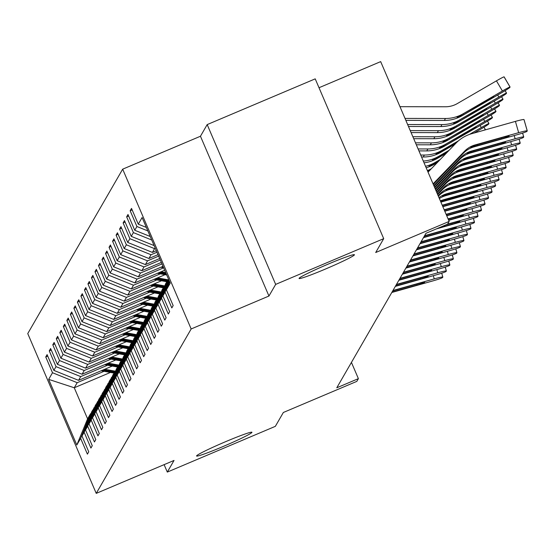 <?xml version="1.0" encoding="UTF-8"?>
<svg xmlns="http://www.w3.org/2000/svg" width="555" height="555" viewBox="0 0 555 555"><rect width="100%" height="100%" fill="white"/><g stroke="black" fill="none" stroke-linecap="round" stroke-linejoin="round"><path stroke-width="0.83" d="M225.698 441.641A30.123 1.734 -23.2 0 1 251.942 432.276A30.123 1.734 -23.2 0 1 222.812 446.636A30.123 1.734 -23.2 0 1 196.567 456.009A30.123 1.734 -23.2 0 1 225.698 441.641M328.199 264.104A30.123 1.734 -23.2 0 1 354.444 254.738A30.123 1.734 -23.2 0 1 325.313 269.099A30.123 1.734 -23.2 0 1 299.069 278.471A30.123 1.734 -23.2 0 1 328.199 264.104M122.676 169.171L27.75 333.583L96.237 493.381L191.163 328.962L122.676 169.171L200.459 136.239L268.946 296.03L275.668 284.396L207.181 124.597L200.459 136.239M207.181 124.597L315.212 78.859L383.706 238.657L375.7 252.518L449.162 221.417L380.675 61.619L319.014 87.725M164.113 464.646L167.305 472.083L275.342 426.344L283.348 412.483L356.81 381.382L358.391 378.649L351.433 362.415M275.668 284.396L383.706 238.657M110.431 372.454L74.259 387.765L87.593 418.858L90.52 413.78L80.641 438.374L87.399 454.143L88.751 451.798L81.994 436.036L84.159 432.283L90.916 448.052L92.269 445.707L85.512 429.945L87.676 426.191L94.433 441.953L95.786 439.615L89.029 423.847L91.193 420.1L97.951 435.862L99.303 433.517L92.546 417.755L94.711 414.009L101.468 429.771L102.821 427.426L96.064 411.664L98.228 407.918L104.985 423.68L106.338 421.335L99.581 405.573L101.745 401.82L108.502 417.589L109.855 415.244L103.098 399.482L105.263 395.729L112.02 411.491L113.373 409.153L106.615 393.384L108.78 389.638L115.537 405.4L116.89 403.062L110.133 387.293L112.297 383.547L119.054 399.309L120.407 396.964L113.65 381.202L115.815 377.456L122.572 393.217L123.925 390.873L117.167 375.111L119.332 371.357L126.089 387.126L127.442 384.781L120.685 369.019L122.849 365.266L129.606 381.035L130.959 378.69L124.202 362.928L126.367 359.175L133.124 374.937L134.476 372.599L127.719 356.83L129.884 353.084L136.641 368.846L137.994 366.501L131.237 350.739L133.401 346.993L140.158 362.755L141.511 360.41L134.754 344.648L136.918 340.902L143.676 356.664L145.028 354.319L138.271 338.557L140.436 334.804L147.193 350.573L148.546 348.228L141.789 332.466L143.953 328.713L150.71 344.482L152.063 342.137L145.306 326.368L147.47 322.622L154.228 338.383L155.58 336.046L148.823 320.277L150.988 316.53L157.745 332.292L159.098 329.947L152.341 314.185L154.505 310.439L161.262 326.201L162.615 323.856L155.858 308.094L158.022 304.348L164.78 320.11L166.132 317.765L159.375 302.003L161.54 298.25L168.297 314.019L169.65 311.674L162.893 295.912L165.057 292.159L171.814 307.921L173.167 305.583L166.41 289.814L170.239 283.175L142.108 217.532L138.271 224.171L131.514 208.409L130.161 210.747L132.159 209.908M80.641 438.374L76.805 445.013L48.673 379.37L52.503 372.731L45.746 356.969L47.744 356.123M130.161 210.747L136.918 226.516L134.754 230.263L127.997 214.501L126.644 216.845L133.401 232.607L131.237 236.354L124.48 220.592L123.127 222.937L129.884 238.699L127.719 242.445L120.962 226.683L119.609 229.028L126.367 244.79L124.202 248.543L117.445 232.774L116.092 235.119L122.849 250.881L120.685 254.634L113.928 238.872L112.575 241.21L119.332 256.979L117.167 260.725L110.41 244.963L109.057 247.301L115.815 263.07L113.65 266.816L106.893 251.054L105.54 253.399L112.297 269.161L110.133 272.907L103.376 257.145L102.023 259.49L108.78 275.252L106.615 278.999L99.858 263.236L98.506 265.581L105.263 281.343L103.098 285.097L96.341 269.328L94.988 271.673L101.745 287.435L99.581 291.188L92.824 275.426L91.471 277.764L98.228 293.533L96.064 297.279L89.306 281.517L87.954 283.862L94.711 299.624L92.546 303.37L85.789 287.608L84.436 289.953L91.193 305.715L89.029 309.461L82.272 293.699L80.919 296.044L87.676 311.806L85.512 315.559L78.754 299.79L77.402 302.135L84.159 317.897L81.994 321.65L75.237 305.881L73.884 308.226L80.641 323.995L78.477 327.741L71.72 311.979L70.367 314.317L77.124 330.086L74.96 333.832L68.203 318.07L66.85 320.415L73.607 336.177L71.442 339.924L64.685 324.162L63.332 326.506L70.09 342.269L67.925 346.015L61.168 330.253L59.815 332.598L66.572 348.36L64.408 352.113L57.651 336.344L56.298 338.689L63.055 354.451L60.89 358.204L54.133 342.442L52.78 344.78L59.538 360.549L57.373 364.295L50.616 348.533L49.263 350.871L56.02 366.64L53.856 370.386L47.099 354.624L45.746 356.969M449.162 221.417L447.587 224.151L425.976 233.301L336.781 387.792L358.391 378.649M81.994 436.036L91.873 411.442L94.537 407.481M112.29 366.057L78.546 380.341L80.711 376.595L107.601 365.211M94.038 407.689L84.159 432.283M53.856 370.386L78.546 380.341M56.02 366.64L80.711 376.595M85.512 429.945L95.391 405.344L98.055 401.39M115.808 359.966L82.064 374.25L84.228 370.504L111.118 359.12M97.555 401.598L87.676 426.191M57.373 364.295L82.064 374.25M59.538 360.549L84.228 370.504M89.029 423.847L98.908 399.253L101.572 395.299M119.325 353.875L85.581 368.159L87.746 364.413L114.635 353.029M101.072 395.507L91.193 420.1M60.89 358.204L85.581 368.159M63.055 354.451L87.746 364.413M92.546 417.755L102.425 393.162L105.089 389.201M122.842 347.784L89.098 362.068L91.263 358.315L118.153 346.93M104.59 389.416L94.711 414.009M64.408 352.113L89.098 362.068M66.572 348.36L91.263 358.315M96.064 411.664L105.943 387.071L108.607 383.11M126.36 341.693L92.616 355.977L94.78 352.224L121.67 340.839M108.107 383.325L98.228 407.918M67.925 346.015L92.616 355.977M70.09 342.269L94.78 352.224M99.581 405.573L109.46 380.98L112.124 377.018M129.877 335.595L96.133 349.886L98.297 346.133L125.187 334.748M111.624 377.227L101.745 401.82M71.442 339.924L96.133 349.886M73.607 336.177L98.297 346.133M103.098 399.482L112.977 374.889L115.641 370.927M133.394 329.503L99.65 343.788L101.815 340.042L128.704 328.657M115.142 371.135L105.263 395.729M74.96 333.832L99.65 343.788M77.124 330.086L101.815 340.042M106.615 393.384L116.494 368.791L119.158 364.836M136.912 323.412L103.168 337.697L105.332 333.95L132.222 322.566M108.246 363.171L118.652 365.058L108.78 389.638M78.477 327.741L103.168 337.697M80.641 323.995L105.332 333.95M110.133 387.293L120.012 362.699L122.676 358.745M140.429 317.321L106.685 331.606L108.849 327.859L135.739 316.468M122.176 358.953L112.297 383.547M81.994 321.65L106.685 331.606M84.159 317.897L108.849 327.859M113.65 381.202L123.529 356.608L126.193 352.647M143.946 311.23L110.202 325.514L112.367 321.761L139.256 310.377M125.694 352.862L115.815 377.456M85.512 315.559L110.202 325.514M87.676 311.806L112.367 321.761M117.167 375.111L127.046 350.517L129.71 346.556M147.464 305.139L113.719 319.423L115.884 315.67L142.774 304.286M118.798 344.891L129.204 346.778L119.332 371.357M89.029 309.461L113.719 319.423M91.193 305.715L115.884 315.67M120.685 369.019L130.564 344.426L133.228 340.465M150.981 299.041L117.237 313.325L119.401 309.579L146.291 298.195M132.728 340.673L122.849 365.266M92.546 303.37L117.237 313.325M94.711 299.624L119.401 309.579M124.202 362.928L134.081 338.335L136.745 334.374M154.498 292.95L120.754 307.234L122.919 303.488L149.808 292.103M125.832 332.709L136.239 334.596L126.367 359.175M96.064 297.279L120.754 307.234M98.228 293.533L122.919 303.488M127.719 356.83L137.598 332.237L140.262 328.282M158.015 286.859L124.271 301.143L126.436 297.397L153.326 286.012M129.35 326.618L139.756 328.504L129.884 353.084M99.581 291.188L124.271 301.143M101.745 287.435L126.436 297.397M131.237 350.739L141.116 326.146L143.78 322.191M161.533 280.768L127.789 295.052L129.953 291.306L156.843 279.914M143.28 322.399L133.401 346.993M103.098 285.097L127.789 295.052M105.263 281.343L129.953 291.306M134.754 344.648L144.633 320.055L147.297 316.093M165.05 274.676L131.306 288.961L133.471 285.208L160.36 273.823M136.384 314.428L146.791 316.315L136.918 340.902M106.615 278.999L131.306 288.961M108.78 275.252L133.471 285.208M138.271 338.557L148.15 313.964L150.814 310.002M164.689 270.223L134.823 282.87L136.988 279.116L163.663 267.822M139.902 308.337L150.308 310.224L140.436 334.804M110.133 272.907L134.823 282.87M112.297 269.161L136.988 279.116M141.789 332.466L151.668 307.872L154.332 303.911M163.017 266.324L138.341 276.772L140.505 273.025L161.991 263.93M153.832 304.119L143.953 328.713M113.65 266.816L138.341 276.772M115.815 263.07L140.505 273.025M145.306 326.368L155.185 301.774L157.849 297.82M161.352 262.432L141.858 270.68L144.022 266.934L160.319 260.031M146.936 296.155L157.343 298.042L147.47 322.622M117.167 260.725L141.858 270.68M119.332 256.979L144.022 266.934M148.823 320.277L158.702 295.683L161.366 291.729M159.68 258.533L145.375 264.589L147.54 260.843L158.654 256.139M160.867 291.937L150.988 316.53M120.685 254.634L145.375 264.589M122.849 250.881L147.54 260.843M152.341 314.185L162.22 289.592L164.884 285.631M158.008 254.641L148.893 258.498L151.057 254.745L156.982 252.241M153.971 283.966L164.377 285.853L154.505 310.439M124.202 248.543L148.893 258.498M126.367 244.79L151.057 254.745M155.858 308.094L165.737 283.501L168.401 279.54M156.337 250.742L152.41 252.407L154.574 248.654L155.31 248.342M157.488 277.875L167.894 279.762L158.022 304.348M127.719 242.445L152.41 252.407M129.884 238.699L154.574 248.654M168.533 279.2L159.375 302.003M168.873 279.991L161.54 298.25M131.237 236.354L154.13 245.588M133.401 232.607L151.737 240.003M169.088 280.483L162.893 295.912M169.428 281.281L165.057 292.159M134.754 230.263L150.238 236.506M136.918 226.516L147.845 230.922M169.643 281.774L166.41 289.814M138.271 224.171L146.347 227.425M268.946 296.03L191.163 328.962M167.305 472.083L174.027 460.449L96.237 493.381M90.52 413.78L91.02 413.572M104.083 371.302L77.194 382.686L74.259 387.765L48.673 379.37M87.593 418.858L76.805 445.013M52.503 372.731L77.194 382.686M126.644 216.845L128.642 215.999M123.127 222.937L125.125 222.09M119.609 229.028L121.607 228.181M116.092 235.119L118.09 234.272M112.575 241.21L114.573 240.37M109.057 247.301L111.056 246.462M105.54 253.399L107.538 252.553M102.023 259.49L104.021 258.644M98.506 265.581L100.504 264.735M94.988 271.673L96.986 270.826M91.471 277.764L93.469 276.924M87.954 283.862L89.952 283.015M84.436 289.953L86.434 289.106M80.919 296.044L82.917 295.198M77.402 302.135L79.4 301.289M73.884 308.226L75.882 307.38M70.367 314.317L72.365 313.478M66.85 320.415L68.848 319.569M63.332 326.506L65.33 325.66M59.815 332.598L61.813 331.751M56.298 338.689L58.296 337.842M52.78 344.78L54.778 343.94M49.263 350.871L51.261 350.032M433.08 183.892L464.528 151.251A23.532 23.428 -150 0 1 475.031 144.959L518.654 132.666L515.415 121.385A9.414 0.631 -16 0 1 524.01 119.568A9.414 0.631 -16 0 1 524.003 119.616L527.215 130.82M428.051 172.161L456.037 143.107A35.298 35.138 -150 0 1 471.799 133.679L515.415 121.385M433.316 184.433L463.397 153.201A23.532 23.428 -150 0 1 473.908 146.915L517.524 134.622A9.414 0.631 164 0 0 527.014 131.292L527.243 130.904A9.414 0.631 164 0 0 527.25 130.855A9.414 0.631 164 0 0 518.654 132.666M477.022 144.702L477.466 145.618L470.64 147.387L474.789 145.382L502.178 137.605A7.527 0.499 -16 0 1 509.06 136.155A7.527 0.499 -16 0 1 509.053 136.19A7.527 0.499 -16 0 1 501.456 138.854L501.179 137.89M477.466 145.618L501.456 138.854M405.858 120.373L444.361 120.449A35.298 35.138 30 0 0 462.121 115.683L501.262 92.942A9.414 0.444 149.6 0 0 509.823 87.447L510.045 87.052A9.414 0.444 149.6 0 0 510.059 87.003A9.414 0.444 149.6 0 0 502.386 90.985L496.441 80.85A9.414 0.444 -30.4 0 1 504.113 76.867A9.414 0.444 -30.4 0 1 504.1 76.916L510.01 86.989M405.018 118.416L445.485 118.493A35.298 35.138 30 0 0 463.245 113.733L502.386 90.985M399.988 106.685L445.464 106.768A23.532 23.428 30 0 0 457.299 103.591L496.441 80.85M462.329 115.322L457.133 117.313L487.588 99.824A7.527 0.361 -30.4 0 1 493.721 96.639A7.527 0.361 -30.4 0 1 493.714 96.674A7.527 0.361 -30.4 0 1 486.867 101.072L462.121 115.683M433.809 185.585L461.011 157.343A23.532 23.428 -150 0 1 471.514 151.057L515.137 138.764L514.214 135.552M434.038 186.126L459.88 159.292A23.532 23.428 -150 0 1 470.39 153.007L514.006 140.713A9.414 0.631 164 0 0 523.497 137.383L523.726 136.995A9.414 0.631 164 0 0 523.733 136.946A9.414 0.631 164 0 0 515.137 138.764M473.505 150.793L473.949 151.709L467.123 153.478L471.271 151.473L498.661 143.696A7.527 0.499 -16 0 1 505.543 142.246A7.527 0.499 -16 0 1 505.536 142.281A7.527 0.499 -16 0 1 497.939 144.945L497.662 143.981M473.949 151.709L497.939 144.945M434.53 187.271L457.493 163.434A23.532 23.428 -150 0 1 467.997 157.148L511.62 144.855L510.697 141.643M434.759 187.812L456.363 165.383A23.532 23.428 -150 0 1 466.873 159.098L510.489 146.804A9.414 0.631 164 0 0 519.979 143.474L520.208 143.086A9.414 0.631 164 0 0 520.215 143.037A9.414 0.631 164 0 0 511.62 144.855M469.988 156.885L470.432 157.8L463.605 159.569L467.754 157.565L495.143 149.788A7.527 0.499 -16 0 1 502.025 148.338A7.527 0.499 -16 0 1 502.018 148.379A7.527 0.499 -16 0 1 494.422 151.036L494.144 150.072M470.432 157.8L494.422 151.036M408.473 126.478L440.843 126.54A35.298 35.138 30 0 0 458.603 121.774L497.745 99.033A9.414 0.444 149.6 0 0 506.306 93.538L506.528 93.15A9.414 0.444 149.6 0 0 506.542 93.101A9.414 0.444 149.6 0 0 498.869 97.076L497.668 95.03M407.634 124.521L441.967 124.584A35.298 35.138 30 0 0 459.727 119.825L498.869 97.076M458.812 121.413L453.615 123.404L484.071 105.915A7.527 0.361 -30.4 0 1 490.204 102.731A7.527 0.361 -30.4 0 1 490.197 102.772A7.527 0.361 -30.4 0 1 483.349 107.164L458.603 121.774M411.088 132.583L437.326 132.631A35.298 35.138 30 0 0 455.086 127.872L494.227 105.124A9.414 0.444 149.6 0 0 502.788 99.629L503.01 99.241A9.414 0.444 149.6 0 0 503.024 99.192A9.414 0.444 149.6 0 0 495.351 103.174L494.151 101.121M410.249 130.626L438.45 130.675A35.298 35.138 30 0 0 456.21 125.916L495.351 103.174M455.294 127.504L450.098 129.502L480.554 112.006A7.527 0.361 -30.4 0 1 486.686 108.822A7.527 0.361 -30.4 0 1 486.679 108.863A7.527 0.361 -30.4 0 1 479.832 113.255L455.086 127.872M435.252 188.964L453.976 169.525A23.532 23.428 -150 0 1 464.479 163.239L508.102 150.946L507.18 147.741M435.488 189.505L452.845 171.481A23.532 23.428 -150 0 1 463.356 165.189L506.972 152.896A9.414 0.631 164 0 0 516.462 149.572L516.691 149.177A9.414 0.631 164 0 0 516.698 149.129A9.414 0.631 164 0 0 508.102 150.946M466.471 162.983L466.915 163.892L460.088 165.667L464.237 163.663L491.626 155.886A7.527 0.499 -16 0 1 498.508 154.429A7.527 0.499 -16 0 1 498.501 154.47A7.527 0.499 -16 0 1 490.904 157.134L490.627 156.163M466.915 163.892L490.904 157.134M435.98 190.649L450.459 175.616A23.532 23.428 -150 0 1 460.962 169.331L504.585 157.037L503.662 153.832M436.209 191.191L449.328 177.572A23.532 23.428 -150 0 1 459.838 171.287L503.454 158.994A9.414 0.631 164 0 0 512.945 155.664L513.174 155.268A9.414 0.631 164 0 0 513.181 155.227A9.414 0.631 164 0 0 504.585 157.037M462.953 169.074L463.397 169.99L456.571 171.759L460.719 169.754L488.109 161.977A7.527 0.499 -16 0 1 494.991 160.527A7.527 0.499 -16 0 1 494.984 160.561A7.527 0.499 -16 0 1 487.387 163.225L487.11 162.254M463.397 169.99L487.387 163.225M436.702 192.342L446.942 181.707A23.532 23.428 -150 0 1 457.445 175.422L501.068 163.128L500.145 159.923M436.931 192.883L445.811 183.663A23.532 23.428 -150 0 1 456.321 177.378L499.937 165.085A9.414 0.631 164 0 0 509.428 161.755L509.656 161.366A9.414 0.631 164 0 0 509.663 161.318A9.414 0.631 164 0 0 501.068 163.128M459.436 175.165L459.88 176.081L453.053 177.85L457.202 175.845L484.591 168.068A7.527 0.499 -16 0 1 491.473 166.618A7.527 0.499 -16 0 1 491.466 166.653A7.527 0.499 -16 0 1 483.87 169.317L483.592 168.345M459.88 176.081L483.87 169.317M413.704 138.688L433.809 138.722A35.298 35.138 30 0 0 451.569 133.963L490.71 111.215A9.414 0.444 149.6 0 0 499.271 105.721L499.493 105.332A9.414 0.444 149.6 0 0 499.507 105.283A9.414 0.444 149.6 0 0 491.834 109.266L490.634 107.212M412.864 136.731L434.933 136.773A35.298 35.138 30 0 0 452.693 132.007L491.834 109.266M451.777 133.595L446.581 135.593L477.036 118.097A7.527 0.361 -30.4 0 1 483.169 114.913A7.527 0.361 -30.4 0 1 483.162 114.954A7.527 0.361 -30.4 0 1 476.315 119.346L451.569 133.963M416.319 144.793L430.291 144.813A35.298 35.138 30 0 0 448.052 140.054L487.193 117.306A9.414 0.444 149.6 0 0 495.754 111.812L495.976 111.423A9.414 0.444 149.6 0 0 495.99 111.375A9.414 0.444 149.6 0 0 488.317 115.357L487.117 113.303M415.48 142.836L431.415 142.864A35.298 35.138 30 0 0 449.175 138.098L488.317 115.357M448.26 139.694L443.063 141.685L473.519 124.188A7.527 0.361 -30.4 0 1 479.652 121.004A7.527 0.361 -30.4 0 1 479.645 121.045A7.527 0.361 -30.4 0 1 472.798 125.444L448.052 140.054M418.935 150.891L426.774 150.905A35.298 35.138 30 0 0 444.534 146.145L483.676 123.404A9.414 0.444 149.6 0 0 492.236 117.91L492.458 117.514A9.414 0.444 149.6 0 0 492.472 117.466A9.414 0.444 149.6 0 0 484.799 121.448L483.599 119.394M418.102 148.934L427.898 148.955A35.298 35.138 30 0 0 445.658 144.196L484.799 121.448M444.742 145.785L439.546 147.776L470.002 130.286A7.527 0.361 -30.4 0 1 476.135 127.102A7.527 0.361 -30.4 0 1 476.128 127.137A7.527 0.361 -30.4 0 1 469.28 131.535L444.534 146.145M437.423 194.028L443.424 187.805A23.532 23.428 -150 0 1 453.928 181.52L497.551 169.219L496.628 166.014M437.659 194.569L442.293 189.754A23.532 23.428 -150 0 1 452.804 183.469L496.42 171.176A9.414 0.631 164 0 0 505.91 167.846L506.139 167.457A9.414 0.631 164 0 0 506.146 167.409A9.414 0.631 164 0 0 497.551 169.219M455.919 181.256L456.363 182.172L449.536 183.941L453.685 181.936L481.074 174.159A7.527 0.499 -16 0 1 487.956 172.709A7.527 0.499 -16 0 1 487.949 172.744A7.527 0.499 -16 0 1 480.352 175.408L480.075 174.443M456.363 182.172L480.352 175.408M421.55 156.996L423.257 157.003A35.298 35.138 30 0 0 441.017 152.237L455.156 144.022M474.053 133.04L480.158 129.495A9.414 0.444 149.6 0 0 488.719 124.001L488.941 123.612A9.414 0.444 149.6 0 0 488.955 123.564A9.414 0.444 149.6 0 0 481.282 127.539L480.082 125.492M420.718 155.039L424.381 155.046A35.298 35.138 30 0 0 442.141 150.287L458.513 140.776M469.405 134.442L481.282 127.539M455.662 143.495L441.225 151.876L436.029 153.867L457.729 141.463M470.82 133.97A7.527 0.361 -30.4 0 1 472.617 133.193A7.527 0.361 -30.4 0 1 472.61 133.228A7.527 0.361 -30.4 0 1 472.263 133.547M438.152 195.721L439.907 193.896A23.532 23.428 -150 0 1 450.41 187.611L494.033 175.318L493.111 172.106M438.381 196.262L438.776 195.846A23.532 23.428 -150 0 1 449.286 189.56L492.902 177.267A9.414 0.631 164 0 0 502.393 173.937L502.622 173.548A9.414 0.631 164 0 0 502.629 173.5A9.414 0.631 164 0 0 494.033 175.318M452.401 187.347L452.845 188.263L446.019 190.032L450.167 188.027L477.557 180.25A7.527 0.499 -16 0 1 484.439 178.8A7.527 0.499 -16 0 1 484.432 178.842A7.527 0.499 -16 0 1 476.835 181.499L476.558 180.535M452.845 188.263L476.835 181.499M424.055 162.837A35.298 35.138 30 0 0 437.5 158.328L446.296 153.215M160.95 267.205L163.6 267.683M423.298 161.061A35.298 35.138 30 0 0 438.623 156.378L449.134 150.273M162.31 266.629L163.219 266.795M446.81 152.687L437.708 157.967L432.512 159.958L448.627 150.8M483.884 130.272A9.414 0.444 149.6 0 1 485.438 129.655A9.414 0.444 149.6 0 1 485.424 129.703L485.334 129.863M438.984 197.663A23.532 23.428 -150 0 1 446.893 193.702L490.516 181.409L489.593 178.204M439.366 198.551A23.532 23.428 -150 0 1 445.769 195.651L489.385 183.358A9.414 0.631 164 0 0 498.876 180.028L499.105 179.64A9.414 0.631 164 0 0 499.112 179.591A9.414 0.631 164 0 0 490.516 181.409M448.884 193.445L449.328 194.354L442.502 196.123L446.65 194.125L474.039 186.341A7.527 0.499 -16 0 1 480.921 184.891A7.527 0.499 -16 0 1 480.914 184.933A7.527 0.499 -16 0 1 473.318 187.597L473.04 186.626M449.328 194.354L473.318 187.597M426.171 167.77A35.298 35.138 30 0 0 433.982 164.426L437.444 162.414M157.433 273.296L166.729 274.982M161.006 271.784L165.723 272.637M425.532 166.285A35.298 35.138 30 0 0 435.106 162.469L440.281 159.465M158.792 272.72L166.347 274.087M437.95 161.88L434.19 164.058L428.994 166.056L439.768 159.993M166.105 273.532L159.646 272.359M440.358 200.868A23.532 23.428 -150 0 1 443.376 199.793L486.999 187.5L486.076 184.295M440.913 202.166A23.532 23.428 -150 0 1 442.252 201.749L485.868 189.449A9.414 0.631 164 0 0 495.358 186.126L495.587 185.731A9.414 0.631 164 0 0 495.594 185.682A9.414 0.631 164 0 0 486.999 187.5M440.524 201.264L470.522 192.439A7.527 0.499 -16 0 1 477.404 190.982A7.527 0.499 -16 0 1 477.397 191.024A7.527 0.499 -16 0 1 469.801 193.688L469.523 192.717M445.367 199.536L445.811 200.445L469.801 193.688M445.811 200.445L440.753 201.798M427.919 171.856A35.298 35.138 30 0 0 428.731 171.46M153.915 279.387L166.771 281.718M427.399 170.635A35.298 35.138 30 0 0 431.429 168.658M155.275 278.811L167.194 280.976M427.551 170.995L430.236 169.587M167.464 280.504L156.128 278.45M442.224 205.218L483.481 193.591L482.559 190.386M442.848 206.682L482.35 195.547A9.414 0.631 164 0 0 491.841 192.217L492.07 191.829A9.414 0.631 164 0 0 492.077 191.78A9.414 0.631 164 0 0 483.481 193.591M442.335 205.482L467.005 198.53A7.527 0.499 -16 0 1 473.887 197.08A7.527 0.499 -16 0 1 473.88 197.115A7.527 0.499 -16 0 1 466.283 199.779L466.006 198.808M442.737 206.418L466.283 199.779M150.398 285.478L163.253 287.809M151.758 284.902L163.676 287.067M163.947 286.595L152.611 284.542M444.173 209.769L479.964 199.682L479.041 196.477M444.798 211.233L478.833 201.638A9.414 0.631 164 0 0 488.324 198.308L488.553 197.92A9.414 0.631 164 0 0 488.56 197.871A9.414 0.631 164 0 0 479.964 199.682M444.284 210.033L463.487 204.622A7.527 0.499 -16 0 1 470.369 203.172A7.527 0.499 -16 0 1 470.363 203.206A7.527 0.499 -16 0 1 462.766 205.87L462.488 204.906M444.687 210.969L462.766 205.87M146.881 291.569L159.736 293.9M150.454 290.064L160.86 291.951M148.24 290.993L160.159 293.158M160.43 292.693L149.094 290.633M446.123 214.32L476.447 205.773L475.524 202.568M446.747 215.784L475.316 207.73A9.414 0.631 164 0 0 484.806 204.4L485.035 204.011A9.414 0.631 164 0 0 485.042 203.963A9.414 0.631 164 0 0 476.447 205.773M446.234 214.584L459.97 210.713A7.527 0.499 -16 0 1 466.852 209.263A7.527 0.499 -16 0 1 466.845 209.297A7.527 0.499 -16 0 1 459.249 211.961L458.971 210.997M446.636 215.52L459.249 211.961M143.363 297.66L156.219 299.991M144.723 297.091L156.642 299.249M156.912 298.784L145.577 296.724M448.072 218.871L472.929 211.871L472.007 208.659M448.697 220.335L471.799 213.821A9.414 0.631 164 0 0 481.289 210.491L481.518 210.102A9.414 0.631 164 0 0 481.525 210.054A9.414 0.631 164 0 0 472.929 211.871M448.183 219.135L456.453 216.804A7.527 0.499 -16 0 1 463.335 215.354A7.527 0.499 -16 0 1 463.328 215.395A7.527 0.499 -16 0 1 455.731 218.053L455.454 217.088M448.586 220.071L455.731 218.053M139.846 303.758L152.701 306.082M143.419 302.246L153.825 304.133M141.206 303.183L153.124 305.34M153.395 304.875L142.059 302.822M447.614 224.102L469.412 217.962L468.489 214.757M436.306 228.924L468.281 219.912A9.414 0.631 164 0 0 477.772 216.589L478.001 216.193A9.414 0.631 164 0 0 478.008 216.145A9.414 0.631 164 0 0 469.412 217.962M445.776 224.914L452.935 222.895A7.527 0.499 -16 0 1 459.817 221.445A7.527 0.499 -16 0 1 459.811 221.487A7.527 0.499 -16 0 1 452.214 224.151L451.937 223.179M438.381 228.05L452.214 224.151M136.329 309.85L149.184 312.181M137.689 309.274L149.607 311.438M149.878 310.966L138.542 308.913M424.596 235.695L465.895 224.053L464.972 220.848M423.472 237.644L464.764 226.003A9.414 0.631 164 0 0 474.254 222.68L474.483 222.284A9.414 0.631 164 0 0 474.49 222.243A9.414 0.631 164 0 0 465.895 224.053M424.388 236.048L449.418 228.993A7.527 0.499 -16 0 1 456.3 227.536A7.527 0.499 -16 0 1 456.293 227.578A7.527 0.499 -16 0 1 448.697 230.242L448.419 229.27M424.311 236.187L424.707 237.006L448.697 230.242M424.707 237.006L423.673 237.29M132.811 315.941L145.667 318.272M134.171 315.365L146.09 317.529M146.36 317.058L135.025 315.004M421.079 241.786L462.377 230.145L461.455 226.94M419.955 243.735L461.247 232.101A9.414 0.631 164 0 0 470.737 228.771L470.966 228.382A9.414 0.631 164 0 0 470.973 228.334A9.414 0.631 164 0 0 462.377 230.145M420.87 242.14L445.901 235.084A7.527 0.499 -16 0 1 452.783 233.634A7.527 0.499 -16 0 1 452.776 233.669A7.527 0.499 -16 0 1 445.179 236.333L444.902 235.362M420.794 242.278L421.19 243.097L445.179 236.333M421.19 243.097L420.156 243.381M129.294 322.032L142.149 324.363M132.867 320.519L143.273 322.413M130.654 321.456L142.573 323.62M142.843 323.149L131.507 321.095M417.561 247.877L458.86 236.236L457.937 233.031M416.437 249.833L457.729 238.192A9.414 0.631 164 0 0 467.22 234.862L467.449 234.474A9.414 0.631 164 0 0 467.456 234.425A9.414 0.631 164 0 0 458.86 236.236M417.353 248.238L442.384 241.175A7.527 0.499 -16 0 1 449.266 239.725A7.527 0.499 -16 0 1 449.259 239.76A7.527 0.499 -16 0 1 441.662 242.424L441.385 241.46M417.277 248.376L417.672 249.188L441.662 242.424M417.672 249.188L416.638 249.472M125.777 328.123L138.632 330.454M127.137 327.554L139.055 329.712M139.326 329.247L127.99 327.186M414.044 253.968L455.343 242.334L454.42 239.122M412.913 255.924L454.212 244.283A9.414 0.631 164 0 0 463.702 240.953L463.931 240.565A9.414 0.631 164 0 0 463.938 240.516A9.414 0.631 164 0 0 455.343 242.334M413.836 254.329L438.866 247.266A7.527 0.499 -16 0 1 445.748 245.816A7.527 0.499 -16 0 1 445.741 245.851A7.527 0.499 -16 0 1 438.145 248.515L437.867 247.551M413.759 254.468L414.155 255.279L438.145 248.515M414.155 255.279L413.121 255.564M122.26 334.214L135.115 336.545M123.619 333.645L135.538 335.803M135.808 335.338L124.473 333.277M410.527 260.059L451.825 248.425L450.903 245.213M409.396 262.015L450.695 250.374A9.414 0.631 164 0 0 460.185 247.044L460.414 246.656A9.414 0.631 164 0 0 460.421 246.607A9.414 0.631 164 0 0 451.825 248.425M410.318 260.42L435.349 253.357A7.527 0.499 -16 0 1 442.231 251.908A7.527 0.499 -16 0 1 442.224 251.949A7.527 0.499 -16 0 1 434.627 254.613L434.35 253.642M410.242 260.559L410.638 261.37L434.627 254.613M410.638 261.37L409.604 261.655M118.742 340.312L131.597 342.643M122.315 338.8L132.721 340.687M120.102 339.736L132.021 341.901M132.291 341.429L120.955 339.376M407.009 266.157L448.308 254.516L447.385 251.311M405.878 268.107L447.177 256.466A9.414 0.631 164 0 0 456.668 253.142L456.897 252.747A9.414 0.631 164 0 0 456.904 252.698A9.414 0.631 164 0 0 448.308 254.516M406.801 266.511L431.832 259.456A7.527 0.499 -16 0 1 438.714 257.999A7.527 0.499 -16 0 1 438.707 258.04A7.527 0.499 -16 0 1 431.11 260.704L430.833 259.733M406.725 266.65L407.12 267.461L431.11 260.704M407.12 267.461L406.087 267.753M115.225 346.403L128.08 348.734M116.585 345.827L128.503 347.992M128.774 347.52L117.438 345.467M403.492 272.248L444.791 260.607L443.868 257.402M402.361 274.198L443.66 262.564A9.414 0.631 164 0 0 453.151 259.234L453.379 258.838A9.414 0.631 164 0 0 453.386 258.796A9.414 0.631 164 0 0 444.791 260.607M403.284 272.602L428.314 265.547A7.527 0.499 -16 0 1 435.196 264.097A7.527 0.499 -16 0 1 435.189 264.131A7.527 0.499 -16 0 1 427.593 266.795L427.315 265.824M403.208 272.741L403.603 273.56L427.593 266.795M403.603 273.56L402.569 273.844M111.708 352.494L124.563 354.825M115.28 350.982L125.687 352.869M113.067 351.919L124.986 354.083M125.257 353.611L113.921 351.558M399.975 278.339L441.274 266.698L440.351 263.493M398.844 280.289L440.143 268.655A9.414 0.631 164 0 0 449.633 265.325L449.862 264.936A9.414 0.631 164 0 0 449.869 264.888A9.414 0.631 164 0 0 441.274 266.698M399.767 278.7L424.797 271.638A7.527 0.499 -16 0 1 431.679 270.188A7.527 0.499 -16 0 1 431.672 270.223A7.527 0.499 -16 0 1 424.075 272.887L423.798 271.915M399.69 278.839L400.086 279.651L424.075 272.887M400.086 279.651L399.052 279.935M108.19 358.585L121.045 360.916M111.763 357.073L122.169 358.967M109.55 358.01L121.469 360.174M121.739 359.709L110.403 357.649M396.457 284.431L437.756 272.789L436.834 269.584M395.327 286.387L436.625 274.746A9.414 0.631 164 0 0 446.116 271.416L446.345 271.027A9.414 0.631 164 0 0 446.352 270.979A9.414 0.631 164 0 0 437.756 272.789M396.249 284.791L421.28 277.729A7.527 0.499 -16 0 1 428.162 276.279A7.527 0.499 -16 0 1 428.148 276.314A7.527 0.499 -16 0 1 420.558 278.978L420.281 278.013M396.173 284.93L396.568 285.742L420.558 278.978M396.568 285.742L395.535 286.026M104.673 364.677L117.528 367.008M106.033 364.108L117.951 366.265M118.222 365.8L106.886 363.74M392.94 290.522L434.239 278.887L433.316 275.675M391.809 292.478L433.108 280.837A9.414 0.631 164 0 0 442.599 277.507L442.828 277.118A9.414 0.631 164 0 0 442.835 277.07A9.414 0.631 164 0 0 434.239 278.887M392.732 290.882L417.762 283.82A7.527 0.499 -16 0 1 424.644 282.37A7.527 0.499 -16 0 1 424.631 282.412A7.527 0.499 -16 0 1 417.041 285.069L416.763 284.104M392.656 291.021L393.051 291.833L417.041 285.069M393.051 291.833L392.017 292.117M101.156 370.775L114.011 373.099M104.728 369.262L115.135 371.149M102.515 370.199L114.434 372.356M114.705 371.892L103.369 369.838M474.789 145.382L475.031 144.959M473.908 146.915L474.15 146.492M463.397 153.201L464.528 151.251M463.245 113.733L463.037 114.094M445.485 118.493L444.361 120.449M486.867 101.072L486.499 100.455M463.293 113.942L463.55 114.621M471.271 151.473L471.514 151.057M470.39 153.007L470.633 152.583M459.88 159.292L461.011 157.343M522.602 133.082L523.698 136.912M467.754 157.565L467.997 157.148M466.873 159.098L467.116 158.681M456.363 165.383L457.493 163.434M520.215 143.037L519.105 139.166L520.181 143.003M459.727 119.825L459.519 120.185M441.967 124.584L440.843 126.54M505.071 90.666L506.493 93.08M483.349 107.164L482.982 106.546M459.776 120.033L460.033 120.712M456.21 125.916L456.002 126.276M438.45 130.675L437.326 132.631M501.553 96.757L502.976 99.178M479.832 113.255L479.464 112.637M456.259 126.124L456.515 126.804M464.237 163.663L464.479 163.239M463.356 165.189L463.598 164.773M452.845 171.481L453.976 169.525M515.567 145.264L516.663 149.094M460.719 169.754L460.962 169.331M459.838 171.287L460.081 170.864M449.328 177.572L450.459 175.616M513.181 155.227L512.071 151.349L513.146 155.185M457.202 175.845L457.445 175.422M456.321 177.378L456.564 176.955M445.811 183.663L446.942 181.707M508.533 157.453L509.629 161.283M452.693 132.007L452.485 132.368M434.933 136.773L433.809 138.722M498.036 102.848L499.458 105.27M476.315 119.346L475.947 118.728M452.741 132.215L452.998 132.895M449.175 138.098L448.967 138.466M431.415 142.864L430.291 144.813M494.519 108.94L495.941 111.361M472.798 125.444L472.43 124.819M449.224 138.313L449.481 138.993M445.658 144.196L445.45 144.557M427.898 148.955L426.774 150.905M491.002 115.031L492.424 117.452M469.28 131.535L468.913 130.911M445.707 144.404L445.963 145.084M453.685 181.936L453.928 181.52M452.804 183.469L453.046 183.046M442.293 189.754L443.424 187.805M505.015 163.545L506.111 167.374M442.141 150.287L441.933 150.648M424.381 155.046L423.257 157.003M441.225 151.876L441.017 152.237M487.484 121.129L488.906 123.543M442.189 150.495L442.446 151.175M450.167 188.027L450.41 187.611M449.286 189.56L449.529 189.144M438.776 195.846L439.907 193.896M502.629 173.5L501.519 169.629L502.594 173.465M476.939 132.229L476.565 131.584M438.623 156.378L438.415 156.739M437.708 157.967L437.5 158.328M483.967 127.22L485.389 129.634M438.672 156.586L438.929 157.266M446.65 194.125L446.893 193.702M445.769 195.651L446.012 195.235M497.981 175.727L499.077 179.556M435.106 162.469L434.898 162.83M434.19 164.058L433.982 164.426M435.155 162.677L435.411 163.357M443.133 200.216L443.376 199.793M442.252 201.749L442.495 201.326M494.463 181.818L495.56 185.648M490.946 187.909L492.042 191.746M487.429 194.007L488.525 197.837M483.911 200.098L485.008 203.928M480.394 206.189L481.49 210.019M478.008 216.145L476.898 212.274L477.973 216.11M473.36 218.372L474.456 222.201M469.842 224.47L470.938 228.299M467.456 234.425L466.346 230.554L467.421 234.39M462.808 236.652L463.904 240.481M460.421 246.607L459.311 242.736L460.386 246.573M455.773 248.834L456.869 252.664M452.256 254.925L453.352 258.755M449.869 264.888L448.759 261.017L449.834 264.853M445.221 267.115L446.317 270.944M442.835 277.07L441.724 273.199L442.8 277.035M524.01 119.568L527.25 130.855M510.059 87.003L504.113 76.867M522.623 133.075L523.733 136.946M506.542 93.101L505.106 90.645M503.024 99.192L501.588 96.736M515.588 145.257L516.698 149.129M508.553 157.447L509.663 161.318M499.507 105.283L498.064 102.835M495.99 111.375L494.547 108.926M492.472 117.466L491.029 115.017M505.036 163.538L506.146 167.409M488.955 123.564L487.512 121.108M485.438 129.655L483.995 127.199M498.002 175.72L499.112 179.591M494.484 181.811L495.594 185.682M490.967 187.902L492.077 191.78M487.45 194L488.56 197.871M483.932 200.091L485.042 203.963M480.415 206.182L481.525 210.054M473.38 218.365L474.49 222.243M469.863 224.463L470.973 228.334M462.828 236.645L463.938 240.516M455.794 248.827L456.904 252.698M452.276 254.918L453.386 258.796M445.242 267.108L446.352 270.979"/></g></svg>
